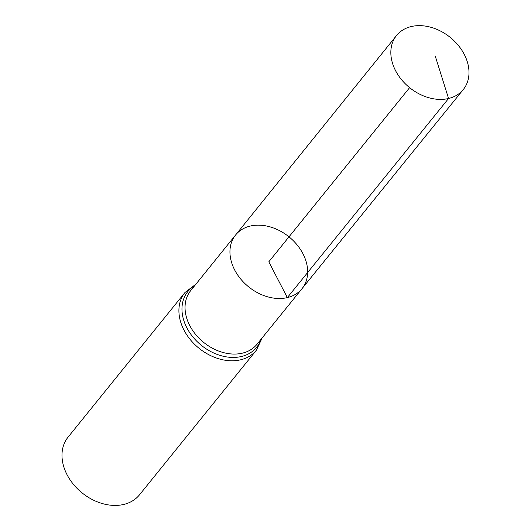 <?xml version="1.0" encoding="UTF-8"?>
<svg xmlns="http://www.w3.org/2000/svg" width="531" height="531" viewBox="0 0 531 531"><rect width="100%" height="100%" fill="white"/><g stroke="black" fill="none" stroke-linecap="round" stroke-linejoin="round"><path stroke-width="0.8" d="M301.993 288.691L256.977 344.28A42.633 32.079 39 0 1 242.348 353.168A42.633 32.079 39 0 1 195.74 334.57A42.633 32.079 39 0 1 190.669 290.676L235.578 235.007A42.699 32.132 39 0 0 240.662 278.974A42.699 32.132 39 0 0 287.344 297.599A42.699 32.132 39 0 0 301.993 288.691A42.699 32.132 39 0 0 288.997 236.846A42.699 32.132 39 0 0 235.578 235.007A42.699 32.132 39 0 0 240.662 278.974A42.699 32.132 39 0 0 287.344 297.599A42.699 32.132 39 0 0 301.993 288.691L463.297 89.54A42.945 32.311 39 0 0 458.233 45.308A42.945 32.311 39 0 0 411.266 26.55A42.945 32.311 39 0 0 396.504 35.544A42.945 32.311 39 0 0 401.609 79.763A42.945 32.311 39 0 0 448.562 98.494A42.945 32.311 39 0 0 463.297 89.54M195.899 284.185L184.98 292.501L68.061 437.139A45.905 34.542 39 0 0 73.497 484.411A45.905 34.542 39 0 0 123.696 504.45A45.905 34.542 39 0 0 139.467 494.852L256.38 350.221L262.221 337.802M409.6 87.655L268.799 261.829L287.344 297.599L448.562 98.494L435.214 55.967M184.98 292.501A45.905 34.542 39 0 0 190.417 339.774A45.905 34.542 39 0 0 240.616 359.812A45.905 34.542 39 0 0 256.38 350.221M194.724 285.638A44.272 33.307 39 0 0 189.574 332.446A44.272 33.307 39 0 0 241.479 356.493A44.272 33.307 39 0 0 261.046 339.249M235.578 235.007L396.504 35.544"/></g></svg>
